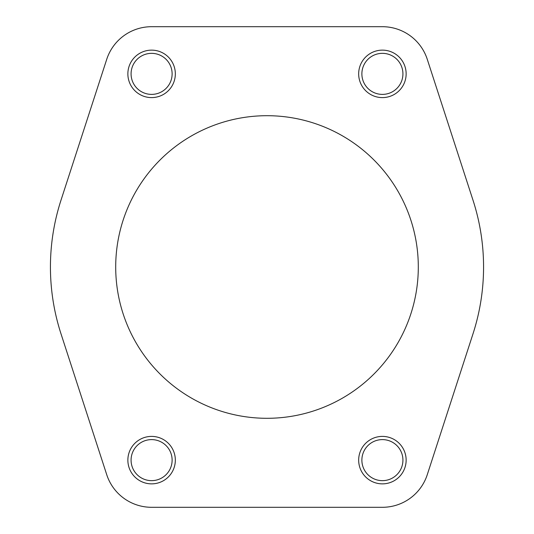 <?xml version="1.0" encoding="UTF-8"?>
<svg xmlns="http://www.w3.org/2000/svg" width="534" height="534" viewBox="0 0 534 534"><rect width="100%" height="100%" fill="white"/><g stroke="black" fill="none" stroke-linecap="round" stroke-linejoin="round"><path stroke-width="0.8" d="M106.733 59.307L61.016 200.13A216.564 216.564 0 0 0 61.016 333.87L106.733 474.693A47.172 47.172 0 0 0 151.596 507.3L382.404 507.3A47.172 47.172 0 0 0 427.267 474.693L472.984 333.87A216.564 216.564 0 0 0 472.984 200.13L427.267 59.307A47.172 47.172 0 0 0 382.404 26.7L151.596 26.7A47.172 47.172 0 0 0 106.733 59.307M418.302 267A151.302 151.302 0 0 0 191.352 135.97A151.302 151.302 0 0 0 191.352 398.03A151.302 151.302 0 0 0 418.302 267M127.866 73.872A23.736 23.736 0 0 1 163.464 53.313A23.736 23.736 0 0 1 163.464 94.425A23.736 23.736 0 0 1 127.866 73.872M127.866 460.128A23.736 23.736 0 0 1 163.464 439.575A23.736 23.736 0 0 1 163.464 480.687A23.736 23.736 0 0 1 127.866 460.128M358.668 460.128A23.736 23.736 0 0 1 394.272 439.575A23.736 23.736 0 0 1 394.272 480.687A23.736 23.736 0 0 1 358.668 460.128M358.668 73.872A23.736 23.736 0 0 1 394.272 53.313A23.736 23.736 0 0 1 394.272 94.425A23.736 23.736 0 0 1 358.668 73.872M361.878 73.872A20.519 20.519 0 0 1 392.664 56.097A20.519 20.519 0 0 1 392.664 91.641A20.519 20.519 0 0 1 361.878 73.872M361.878 460.128A20.519 20.519 0 0 1 392.664 442.359A20.519 20.519 0 0 1 392.664 477.903A20.519 20.519 0 0 1 361.878 460.128M131.077 460.128A20.519 20.519 0 0 1 161.855 442.359A20.519 20.519 0 0 1 161.855 477.903A20.519 20.519 0 0 1 131.077 460.128M131.077 73.872A20.519 20.519 0 0 1 161.855 56.097A20.519 20.519 0 0 1 161.855 91.641A20.519 20.519 0 0 1 131.077 73.872"/></g></svg>
